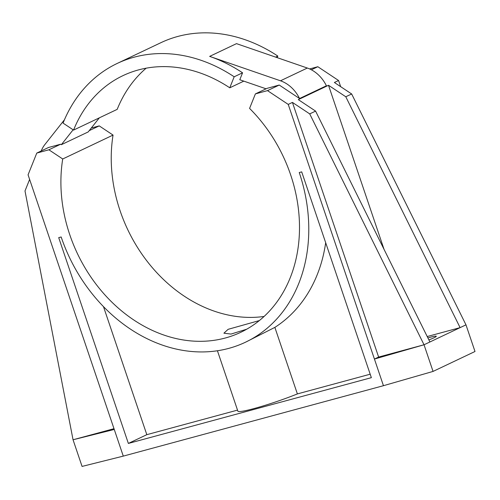 <?xml version="1.0" encoding="UTF-8"?>
<svg xmlns="http://www.w3.org/2000/svg" width="500" height="500" viewBox="0 0 500 500"><rect width="100%" height="100%" fill="white"/><g stroke="black" fill="none" stroke-linecap="round" stroke-linejoin="round"><path stroke-width="0.75" d="M427.9 337.931A14.119 1.206 161.3 0 1 436.287 336.256A14.119 1.206 161.3 0 1 433.963 337.794A14.119 1.206 161.3 0 1 428.888 339.919M246.675 329.219L231.019 334.069L223.906 333.194L228.131 329.319L259.35 320.569M309.613 68.944L317.831 66.719L338.575 80.5L334.381 82.487L351.662 93.975L465.981 324.844L475 351.494L433.056 371.419L383.45 385.7L123.281 456.119L28.069 174.825L36.781 153.075L48.894 149.794L62.719 158.981A141.188 113.787 -115.4 0 0 69.75 234.65A141.188 113.787 -115.4 0 0 240.775 332.294A141.188 113.787 -115.4 0 0 290.65 174.862A141.188 113.787 -115.4 0 0 249.581 108.406L255.387 93.9L267.5 90.625L288.238 104.406L374.431 359.05L378.625 357.056L292.431 102.413L288.238 104.406M91.275 128.038L99.225 125.887L113.05 135.075A141.188 113.787 -115.4 0 0 120.087 210.744A141.188 113.787 -115.4 0 0 264.1 316.456M351.662 93.975L345.788 96.762L328.506 85.281L298.306 99.625L315.587 111.106L309.719 113.894L424.031 344.769L433.056 371.419M317.831 66.719L311.356 69.794M255.387 93.9L267.131 88.325L279.244 85.044L299.556 98.537L326.4 85.787A31.375 25.288 64.6 0 0 307.325 68.037L236.506 43.637L209.656 56.388A154.675 124.656 64.6 0 1 242.569 72.8L239.788 79.75L266.094 88.819M279.244 85.044L267.5 90.625M292.431 102.413L309.719 113.894M465.981 324.844L460.106 327.638L345.788 96.762M315.587 111.106L429.906 341.981L424.031 344.769L374.431 359.05L383.45 385.7M113.994 428.688L73.044 439.769L25 190.963L29.625 179.419M48.894 149.794L60.637 144.219L48.525 147.494L36.781 153.075M338.575 80.5L340.662 86.662M114.262 429.469L73.044 439.769L82.069 466.419L123.281 456.119M73.125 129.787L61.35 144.688L88.194 131.938L99.331 117.85M307.325 68.037L280.481 80.794A31.375 25.288 64.6 0 1 299.556 98.537M280.481 80.794L209.656 56.388M103.481 306.631L146.819 434.669L128.363 443.431L371.356 377.663L301.7 171.869L299.244 172.537A152.169 122.638 64.6 0 1 245.487 342.212L274.862 327.388L297.381 393.913L370.188 374.206M325.675 242.719A152.169 122.638 64.6 0 1 274.862 327.388M245.487 342.212A152.169 122.638 64.6 0 1 61.163 236.975L58.706 237.644L128.363 443.431M217.431 350.756L237.875 411.169A39.219 3.35 -18.7 0 0 258.919 407.188A39.219 3.35 -18.7 0 0 297.381 393.913M146.819 434.669L237.519 410.112M99.225 125.887L89.219 130.638M60.637 144.219L61.35 144.688M113.05 135.075L62.719 158.981M64.444 119.775L44.856 144.569A31.375 25.288 -115.4 0 0 41.244 150.95M146.175 68.175A141.188 113.787 -115.4 0 0 117.188 109.362L73.569 130.081L63.056 123.1A154.675 124.656 64.6 0 1 117.2 63.444A154.675 124.656 64.6 0 1 234.181 76.787L242.569 72.8M117.2 63.444L160.819 42.725A154.675 124.656 64.6 0 1 277.806 56.062L275.606 57.112M243.806 81.137L229.769 87.806A141.188 113.787 -115.4 0 0 122.987 75.631A141.188 113.787 -115.4 0 0 73.569 130.081M234.181 76.787L229.769 87.806M277.806 56.062L277.169 57.65M427.212 336.538L460.106 327.638L429.906 341.981M424.031 344.769L378.625 357.056M328.506 85.281L384.044 249.35"/></g></svg>
